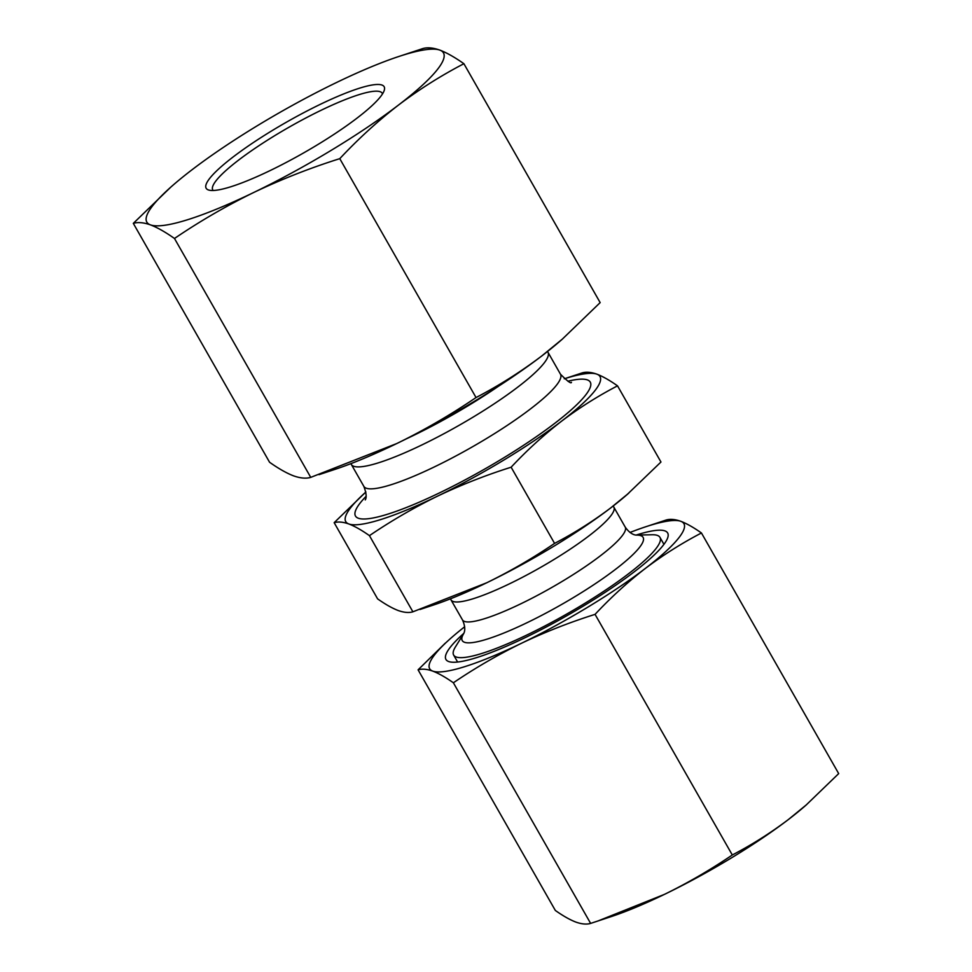 <?xml version="1.0" encoding="UTF-8"?>
<svg xmlns="http://www.w3.org/2000/svg" width="972" height="972" viewBox="0 0 972 972"><rect width="100%" height="100%" fill="white"/><g stroke="black" fill="none" stroke-linecap="round" stroke-linejoin="round"><path stroke-width="1.46" d="M732.305 854.983C751.939 844.765 770.662 832.931 788.462 819.481L806.238 804.938L838.69 773.603L701.444 532.984C681.809 543.202 663.086 555.036 645.287 568.474C627.62 582.155 610.878 597.452 595.058 614.365L732.305 854.983C710.593 869.746 687.969 882.88 664.423 894.386A146.359 25.151 150.3 0 1 611.57 916.487L590.624 923.4C586.651 924.591 581.754 924.153 575.934 922.112C569.981 919.84 563.116 915.952 555.328 910.448L418.082 669.829L445.383 643.063M630.002 532.462A146.359 25.151 150.3 0 1 645.201 526.946L666.16 520.02C670.133 518.841 675.018 519.267 680.837 521.308C686.791 523.592 693.656 527.48 701.444 532.984M806.614 804.597A146.359 25.151 150.3 0 1 804.597 806.383A146.359 25.151 150.3 0 1 788.462 819.481A146.359 25.151 150.3 0 1 664.423 894.386L597.719 921.079M595.058 614.365C569.519 622.408 544.915 632.079 521.247 643.379C497.664 654.921 475.029 668.056 453.377 682.781L590.624 923.4M453.377 682.781C445.577 677.277 438.712 673.389 432.771 671.117C426.951 669.064 422.055 668.639 418.082 669.829M645.201 526.946A146.359 25.151 150.3 0 1 680.837 521.308A146.359 25.151 150.3 0 1 645.287 568.474A146.359 25.151 150.3 0 1 521.247 643.379A146.359 25.151 150.3 0 1 432.771 671.117A146.359 25.151 150.3 0 1 452.174 637.049A146.359 25.151 150.3 0 1 464.665 626.77M596.917 374.171C591.098 372.13 586.201 371.705 582.228 372.883L564.258 378.813A146.359 25.151 150.3 0 1 596.917 374.171A146.359 25.151 150.3 0 1 561.366 421.338C579.154 407.888 597.877 396.066 617.524 385.848C609.723 380.344 602.859 376.443 596.917 374.171M269.572 462.259L133.31 223.366C137.951 221.981 143.649 222.491 150.441 224.872C157.379 227.521 165.398 232.065 174.486 238.48L310.736 477.373C306.107 478.759 300.397 478.248 293.605 475.867C286.667 473.218 278.66 468.674 269.572 462.259M463.899 63.715C454.811 57.299 446.792 52.755 439.854 50.107A170.756 29.342 150.3 0 1 398.386 105.134C419.151 89.436 440.984 75.634 463.899 63.715L600.161 302.608L562.29 339.167L541.55 356.129C520.785 371.814 498.952 385.629 476.037 397.548C450.716 414.777 424.314 430.098 396.843 443.511L310.736 477.373M476.037 397.548L339.775 158.655C309.983 168.047 281.285 179.334 253.668 192.517C226.148 205.979 199.746 221.312 174.486 238.48M422.723 48.6L398.289 56.668A170.756 29.342 150.3 0 1 439.854 50.107C433.075 47.713 427.364 47.215 422.723 48.6M628.896 493.011A146.359 25.151 150.3 0 1 626.867 494.797L660.96 462.016L617.524 385.848M377.598 598.861L334.161 522.681C338.135 521.502 343.019 521.928 348.839 523.969C354.792 526.253 361.657 530.141 369.445 535.645L412.893 611.813C408.92 613.004 404.024 612.567 398.204 610.525C392.263 608.253 385.386 604.365 377.598 598.861M365.885 491.978L334.161 522.681M628.507 493.351L610.732 507.894C592.932 521.344 574.209 533.166 554.575 543.384L511.126 467.216C526.946 450.315 543.7 435.019 561.366 421.338A146.359 25.151 150.3 0 1 437.327 496.242A146.359 25.151 150.3 0 1 348.839 523.969A146.359 25.151 150.3 0 1 365.897 491.99M511.126 467.216C485.587 475.272 460.983 484.943 437.327 496.242C413.732 507.785 391.108 520.919 369.445 535.645M562.739 338.766A170.756 29.342 150.3 0 1 560.382 340.844A170.756 29.342 150.3 0 1 541.55 356.129A170.756 29.342 150.3 0 1 396.843 443.511A170.756 29.342 150.3 0 1 335.182 469.306L319.023 474.664M339.775 158.655C358.231 138.935 377.768 121.087 398.386 105.134A170.756 29.342 150.3 0 1 253.668 192.517A170.756 29.342 150.3 0 1 150.441 224.872A170.756 29.342 150.3 0 1 173.089 185.117A170.756 29.342 150.3 0 1 191.921 169.845A170.756 29.342 150.3 0 1 336.628 82.462A170.756 29.342 150.3 0 1 398.289 56.668M170.732 187.195L133.31 223.366M213.123 190.488A97.577 16.767 150.3 0 1 212.771 190.002A97.577 16.767 150.3 0 1 289.219 127.101A97.577 16.767 150.3 0 1 382.288 93.312A97.577 16.767 150.3 0 1 382.531 93.859M270.265 170.501A102.461 17.605 150.3 0 1 209.041 190.135A102.461 17.605 150.3 0 1 286.424 122.193A102.461 17.605 150.3 0 1 384.305 90.165A102.461 17.605 150.3 0 1 270.265 170.501M554.575 543.384C532.875 558.159 510.239 571.293 486.693 582.787L412.893 611.813M636.125 535.086A127.624 21.931 150.3 0 1 667.861 537.273A127.624 21.931 150.3 0 1 525.803 637.34A127.624 21.931 150.3 0 1 449.538 661.798A127.624 21.931 150.3 0 1 463.802 633.367M527.954 634.485A118.766 20.412 150.3 0 1 453.645 655.055A118.766 20.412 150.3 0 1 455.406 646.951L463.717 633.574A104.126 17.897 150.3 0 0 527.383 622.542A104.126 17.897 150.3 0 0 620.646 565.315A104.126 17.897 150.3 0 0 636.344 535.098L652.091 534.758A118.766 20.412 150.3 0 1 659.964 537.37A118.766 20.412 150.3 0 1 527.954 634.485M626.867 494.797A146.359 25.151 150.3 0 1 610.732 507.894A146.359 25.151 150.3 0 1 486.693 582.787A146.359 25.151 150.3 0 1 433.84 604.9L419.989 609.493M567.879 381.218A135.144 23.219 150.3 0 1 569.604 411.265A135.144 23.219 150.3 0 1 440.049 492.622A135.144 23.219 150.3 0 1 366.104 496.303M571.439 382.312C571.159 383.964 567.502 381.255 560.48 374.208A113.189 19.452 150.3 0 1 434.666 466.767A113.189 19.452 150.3 0 1 363.844 486.365C366.347 493.059 366.808 497.579 365.241 499.924M560.48 374.208L547.965 352.253A113.189 19.452 150.3 0 1 422.152 444.812A113.189 19.452 150.3 0 1 351.317 464.422L350.856 463.656M497.64 386.807A121.221 20.825 150.3 0 1 413.404 435.492A121.221 20.825 150.3 0 1 406.673 438.688M636.223 535.11L636.381 535.11C637.486 534.855 631.861 536.532 625.203 527.079A93.677 16.099 150.3 0 1 521.089 603.673A93.677 16.099 150.3 0 1 462.478 619.893L450.401 598.837M625.203 527.079L613.818 507.105A93.677 16.099 150.3 0 1 509.693 583.71A93.677 16.099 150.3 0 1 451.081 599.931M452.174 637.049L450.534 638.47M560.382 340.844L562.302 339.179M363.844 486.365L351.317 464.422M547.965 352.253L547.552 351.463M804.597 806.383L806.238 804.95M173.089 185.117L171.169 186.794M663.937 544.344L659.964 537.37M457.618 662.029L453.645 655.055M463.778 633.465L463.693 633.61C462.915 634.424 467.228 630.439 462.478 619.893M613.818 507.105L613.223 505.975"/></g></svg>
